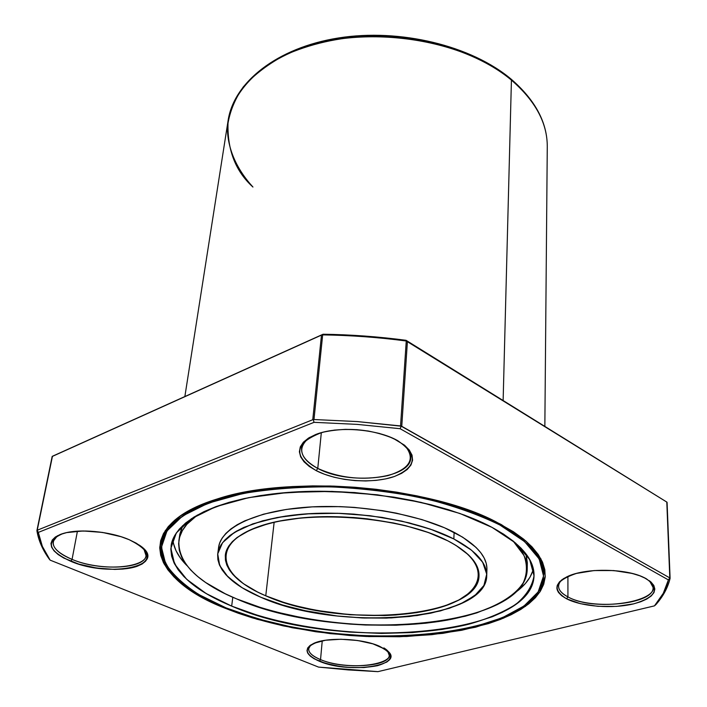 <?xml version="1.0" encoding="UTF-8"?>
<svg xmlns="http://www.w3.org/2000/svg" width="707" height="707" viewBox="0 0 707 707"><rect width="100%" height="100%" fill="white"/><g stroke="black" fill="none" stroke-linecap="round" stroke-linejoin="round"><path stroke-width="1.06" d="M527.228 569.108C526.512 629.292 336.17 643.326 236.598 598.891C197.05 582.179 177.819 562.71 178.898 540.466C180.25 531.311 186.454 522.818 197.518 514.979L186.869 524.32L182.371 530.612L179.622 537.117L178.615 543.736L179.295 550.417L181.602 557.089L185.481 563.682L190.837 570.16L197.598 576.444L205.649 582.506L225.259 593.765L236.598 598.891L261.829 607.958L275.5 611.855L304.425 618.245L334.72 622.673L350.124 624.104L365.546 625.015L396.044 625.218L425.34 623.247L439.268 621.444L465.126 616.239L476.845 612.854L497.277 604.609L505.788 599.783L513.008 594.534L518.85 588.887L523.215 582.886L526.026 576.576L527.192 570.019L526.671 563.249L524.4 556.356L520.352 549.392L513.017 540.917C522.65 550.453 527.387 559.856 527.228 569.108L527.325 562.719L526.043 553.97L527.325 562.763M179.834 534.236L182.53 525.734L179.843 534.156L178.898 540.466M486.734 575.701L486.929 569.356C487.158 556.55 476.226 544.204 454.124 532.336L453.841 538.955L471.613 550.258L482.66 562.224L486.716 574.164L483.915 585.476L474.751 595.63L459.957 604.211L440.452 610.91L417.254 615.514L391.413 617.909L364.034 618.033L336.205 615.912L309.012 611.643L283.551 605.36L260.883 597.282L242.05 587.694L228.025 576.956L219.691 565.503L217.729 553.864L222.599 542.623L234.397 532.406L252.806 523.852L277.047 517.524L305.839 513.901L337.522 513.273L370.141 515.712L401.656 521.086L430.103 529.013L453.841 538.955C475.997 550.762 486.964 563.019 486.734 575.737C486.69 621.135 337.707 632.199 260.883 597.282L280.538 604.441L302.446 610.256L337.937 616.115L362.302 617.962L386.367 618.104L409.415 616.504L430.696 613.19L449.502 608.223L465.135 601.719L476.925 593.836L481.193 589.444L484.286 584.795L486.151 579.934L486.743 574.897L486.018 569.727L483.959 564.478L480.557 559.202L475.811 553.952L469.748 548.791L453.841 538.955L454.124 532.336C419.295 514.148 358.122 503.481 306.838 507.202C255.474 510.878 220.973 527.855 218.613 547.298L217.765 553.625C220.098 534.324 254.661 517.497 306.158 513.883C357.574 510.224 418.906 520.865 453.841 538.955L433.356 530.153L409.123 522.844L382.195 517.4L353.845 514.113L339.554 513.335L311.619 513.547L285.628 516.083L262.757 520.776L243.977 527.351L236.35 531.24L229.978 535.455L224.906 539.954L221.158 544.673L218.746 549.569L217.659 554.588L217.88 559.67L219.373 564.778L222.095 569.851L226.001 574.844L237.101 584.442L244.154 588.966L260.883 597.282C231.375 584.556 217.005 570.001 217.765 553.625M265.761 595.807C218.534 576.178 210.12 543.612 258.727 526.591C306.644 509.19 401.099 516.243 447.734 540.802C495.059 565.07 484.277 596.319 435.689 608.7C387.586 621.426 312.494 615.7 265.761 595.807L274.157 522.217L265.761 595.807C238.135 583.814 224.667 570.16 225.374 554.818C227.539 536.578 260.141 520.732 308.579 517.312C356.947 513.848 414.673 523.799 447.734 540.802C468.838 551.973 479.266 563.594 479.028 575.675C479.081 618.378 338.193 628.903 265.761 595.807L257.489 591.989L243.367 583.646L232.965 574.57L229.324 569.842L226.806 565.061L225.453 560.244L225.294 555.455L226.381 550.726L228.706 546.122L232.294 541.686L237.119 537.461L250.384 529.87L268.103 523.719L278.443 521.289L301.553 517.895L327.041 516.605L353.721 517.524L367.119 518.797L393.233 522.915L405.632 525.699L428.433 532.548L447.734 540.802L455.821 545.318L468.529 554.889L473.045 559.82L476.306 564.787L478.294 569.736L479.037 574.605L478.533 579.36L476.836 583.955L473.964 588.348L469.987 592.501L458.931 599.969L444.226 606.146L435.689 608.7L416.67 612.642L395.62 614.993L384.546 615.55L350.195 614.754L316.011 610.344L294.466 605.528L284.338 602.603L265.761 595.807L274.157 522.217M544.85 426.303L547.271 146.72C547.386 123.106 535.438 100.915 511.426 80.121L503.137 400.462L511.426 80.121C459.294 35.279 351.238 22.695 286.185 54.412C268.598 63.683 254.29 74.518 243.261 86.934C234.317 99.952 229.033 113.491 227.398 127.552C227.468 148.647 236.571 169.106 252.947 187.046C235.024 170.864 226.744 148.673 228.114 120.482C232.117 97.106 250.923 72.494 283.578 55.667C309.834 43.887 338.344 37.391 369.107 36.198C440.311 35.695 488.731 60.943 511.426 80.121L511.134 79.14C535.296 100.076 547.342 122.603 547.271 146.72C547.386 123.106 535.438 100.915 511.426 80.121L511.134 79.14C471.472 45.699 399.985 28.165 338.512 37.966C276.985 47.696 233.796 82.348 228.114 120.482C233.628 83.099 276.561 48.615 338.335 38.92C400.021 29.164 471.843 46.812 511.426 80.121L510.861 78.919M499.92 525.027L524.603 541.615L539.185 558.945L543.542 576.011L538.168 591.918L524.028 605.987L502.368 617.715L474.574 626.738L442.069 632.862L406.278 635.964L368.594 636.044L330.372 633.127L292.954 627.339L257.702 618.828L225.957 607.843L199.127 594.693C183.997 584.998 172.835 574.685 165.624 563.753L161.47 547.183L166.993 530.93L182.636 515.933L208.212 503.163L242.766 493.566C269.721 488.988 299.079 486.743 330.841 486.858C363.08 488.413 394.409 492.275 424.819 498.444C453.7 505.788 478.736 514.652 499.92 525.027L499.946 523.843L499.92 525.027C529.136 541.368 543.683 558.079 543.559 575.171C542.472 640.869 335.1 655.628 225.957 607.843C182.017 589.647 160.622 568.295 161.788 543.78C165.526 516.755 214.628 492.576 289.101 487.627C363.433 482.616 451.72 498.771 499.92 525.027L486.151 518.275L470.747 511.983L453.867 506.221L435.698 501.077L416.45 496.623L396.38 492.938L375.735 490.075L354.79 488.069L333.819 486.946L313.104 486.725L292.919 487.397L273.521 488.952L255.139 491.356L238.012 494.564L222.316 498.523L208.212 503.163L195.848 508.413L185.305 514.192L176.653 520.432L169.945 527.033L165.191 533.918L162.371 541.005L161.452 548.217L162.38 555.481L165.093 562.719L169.512 569.877L175.522 576.877L183.042 583.673L191.959 590.204L202.158 596.443L225.957 607.843L239.328 612.934L268.404 621.762L283.887 625.456L316.179 631.289L349.461 634.957L366.208 635.947L382.858 636.371L415.46 635.478L446.338 632.261L460.849 629.778L487.397 623.141L499.204 618.996L509.862 614.321L519.265 609.16L527.289 603.522L533.829 597.442L538.769 590.972L542.013 584.159L543.48 577.045L543.082 569.701L540.775 562.198L536.507 554.606L530.259 547.006L522.058 539.476L511.921 532.124L499.92 525.027L499.946 523.843M185.411 512.628C171.121 521.863 163.29 531.982 161.93 542.985C163.29 531.982 171.121 521.863 185.411 512.628C171.474 521.633 163.679 531.487 162.044 542.189L161.806 543.701M319.396 661.257L320.536 659.604L319.396 661.257C303.365 653.692 303.259 647.126 319.069 641.549C334.941 637.228 363.743 639.42 379.235 646.136C394.577 654.099 393.993 660.621 377.485 665.702C357.928 669.299 338.565 667.823 319.396 661.257C305.221 654.947 303.338 648.982 313.749 643.361C327.138 636.936 361.966 638.377 379.235 646.136L387.984 651.447L390.096 654.258L390.6 657.033L389.504 659.649L386.862 662.026L377.485 665.702L363.964 667.567L348.295 667.381L340.341 666.515L325.627 663.405L314.235 658.818L310.346 656.176L307.899 653.409L306.997 650.643L307.704 647.966L310.002 645.5L313.837 643.326L325.503 640.242L340.933 639.243L357.645 640.515L372.925 643.856L385.041 649.159C410.219 664.624 350.469 674.876 319.396 661.257L320.536 659.604C350.531 672.781 408.178 662.83 383.848 647.895M316.241 470.668L317.77 468.414L316.241 470.668C294.492 457.562 294.298 445.516 315.64 434.531C337.221 425.844 376.751 428.769 397.634 440.611C418.111 454.716 417.042 466.682 394.418 476.491C372.819 484.092 337.133 481.423 316.241 470.668C292.309 455.785 294.227 443.05 321.977 432.454C346.412 426.957 370.221 428.955 393.384 438.455L404.448 445.154L409.309 450.076L412.04 455.158L412.579 460.213L410.953 465.038L407.259 469.457L401.664 473.319L394.418 476.491L385.801 478.869L376.133 480.371L365.766 480.963L355.055 480.619L344.389 479.364L334.119 477.234L324.628 474.3L316.241 470.668L309.277 466.443L304.001 461.777L300.652 456.837L299.388 451.8L300.289 446.859L303.365 442.211L308.544 438.04L315.64 434.531L324.398 431.836L334.482 430.086L345.467 429.352L356.902 429.67L368.303 431.04L379.191 433.4L389.097 436.634L397.634 440.611C418.111 454.716 417.042 466.682 394.418 476.491C372.819 484.092 337.133 481.423 316.241 470.668L317.77 468.414C339.784 478.259 363.124 480.672 387.781 475.661C410.246 468.768 415.866 458.657 404.651 445.322C408.946 449.422 410.979 453.567 410.749 457.774L410.749 457.774C410.917 478.957 348.648 485.515 317.77 468.414L321.323 432.64L317.77 468.414C306.608 462.528 301.226 455.927 301.615 448.6C302.092 444.42 304.788 440.664 309.71 437.341C296.869 447.717 299.556 458.074 317.77 468.414C339.784 478.259 363.124 480.672 387.781 475.661C410.246 468.768 415.866 458.657 404.651 445.322M525.345 540.581C537.93 552.026 544.001 563.285 543.55 574.367C544.001 563.285 537.93 552.026 525.345 540.581C537.629 551.734 543.701 562.728 543.568 573.563L543.559 575.171M224.923 608.153L197.845 594.905C182.574 585.122 171.288 574.72 163.997 563.7L159.755 546.979L165.288 530.577L181.036 515.421L206.833 502.518L241.697 492.823C268.907 488.183 298.548 485.921 330.629 486.027C363.195 487.591 394.833 491.498 425.543 497.737C454.707 505.152 479.982 514.104 501.351 524.594L526.238 541.35L540.917 558.848L545.265 576.064L539.803 592.113L525.504 606.297L503.631 618.112L475.581 627.206L442.803 633.375L406.719 636.494L368.727 636.574L330.204 633.631L292.486 627.798L256.941 619.226L224.923 608.153L225.321 607.578L224.923 608.153L212.392 602.603L200.912 596.664L190.616 590.38L181.611 583.788L174.01 576.939L167.93 569.877L163.458 562.657L160.701 555.357L159.747 548.022L160.648 540.749L163.476 533.591L168.257 526.635L175.018 519.963L183.723 513.671L194.354 507.82L206.833 502.518L221.052 497.825L236.889 493.831L254.184 490.578L272.743 488.148L292.327 486.575L312.715 485.895L333.642 486.116L354.817 487.247L375.974 489.271L396.821 492.169L417.095 495.899L436.528 500.388L454.875 505.593L471.914 511.417L487.459 517.78L501.351 524.594L526.238 541.35L540.917 558.848L545.265 576.064L539.803 592.113L525.504 606.297L503.631 618.112L475.581 627.206L442.803 633.375L406.719 636.494L368.727 636.574L330.204 633.631L292.486 627.798L256.941 619.226L224.923 608.153C149.548 579.13 131.749 524.939 217.712 498.824C289.826 474.733 428.513 486.133 495.731 521.678L513.459 531.761L523.675 539.185L531.938 546.785L538.221 554.465L542.516 562.127L544.823 569.701L545.203 577.106L543.71 584.282L540.413 591.158L535.42 597.68L528.809 603.805L520.697 609.496L511.196 614.701L500.432 619.403L488.519 623.583L461.742 630.273L431.809 634.674L399.694 636.742L366.323 636.477L349.444 635.469L315.888 631.775L283.339 625.898L252.717 617.971L238.409 613.287L224.923 608.153L225.321 607.578M70.78 561.296L72.061 559.387L70.78 561.296C49.163 551.336 45.637 542.402 60.183 534.51C75.508 528.323 108.648 530.816 129.222 539.715C150.193 550.302 152.818 559.166 137.096 566.307C121.498 571.813 91.106 569.506 70.78 561.296C47.572 550.453 45.027 541.191 63.153 533.502C79.193 528.429 110.186 531.355 129.222 539.715L136.142 543.126L141.577 546.803L145.324 550.585L147.259 554.341L147.348 557.911L145.615 561.172L142.142 564.009L137.096 566.307L123.115 569.055L114.711 569.409L96.55 568.039L78.751 564.08L63.833 558.079L58.177 554.562L54.032 550.859L51.593 547.112L50.966 543.462L52.221 540.06L55.323 537.028L60.183 534.51L66.635 532.61L83.214 530.966L102.418 532.415L121.074 536.71L129.222 539.715L139.429 545.194C170.228 565.503 110.327 578.441 70.78 561.296L72.061 559.387C105.396 573.801 158.916 566.546 143.839 548.862L146.022 555.622C145.006 569.064 99.678 571.15 72.061 559.387L77.425 531.169L72.061 559.387C58.796 553.828 52.468 547.854 53.087 541.465L57.594 535.667C48.686 543.276 53.502 551.186 72.061 559.387C105.396 573.801 158.916 566.546 143.839 548.862M566.59 598.802L567.933 596.894L566.59 598.802C551.336 589.284 554.615 580.827 576.426 573.43C597.724 567.65 631.227 570.169 646.207 578.688C660.285 588.798 656.078 597.194 633.596 603.875C612.545 609.001 581.843 606.677 566.59 598.802C553.581 591.388 553.696 584.053 566.926 576.797C584.583 567.818 625.863 568.189 644.21 577.654L650.926 581.949L653.825 585.449L654.841 589.055L653.948 592.607L651.209 595.983L646.772 599.059L640.816 601.719L633.596 603.875L616.46 606.403L597.866 606.323L580.42 603.672L566.59 598.802L561.694 595.736L558.424 592.378L556.913 588.86L557.266 585.308L559.484 581.852L563.514 578.635L569.232 575.79L576.426 573.43L594.11 570.567L613.747 570.558L632.12 573.43L639.862 575.807L646.207 578.688C660.285 588.798 656.078 597.194 633.596 603.875C612.545 609.001 581.843 606.677 566.59 598.802L567.933 596.894C597.123 613.605 671.774 599.828 649.459 580.765L653.047 587.34C655.115 604.105 592.21 610.671 567.933 596.894L567.915 576.346L567.933 596.894C561.782 593.686 558.645 590.115 558.53 586.191M310.85 644.899C306.104 649.901 309.33 654.806 320.536 659.604L322.242 640.816L320.536 659.604C343.443 669.538 389.707 666.878 389.239 655.309L387.657 651.147C400.383 665.022 347.155 671.279 320.536 659.604C312.467 656.273 308.499 652.649 308.614 648.752L310.85 644.899C306.104 649.901 309.33 654.806 320.536 659.604L322.242 640.816M515.297 592.528C525.036 585.529 531.063 577.681 533.37 568.985C531.063 577.681 525.036 585.529 515.297 592.528L525.292 583.629L529.888 577.354L532.866 570.761M231.675 606.111L206.179 593.544L186.736 579.342L174.602 564.045L170.873 548.305L176.343 532.901L191.394 518.717L215.803 506.68L248.625 497.666L288.156 492.408L331.99 491.392L377.238 494.776L420.842 502.324L459.921 513.476L492.072 527.395L515.624 543.073L529.667 559.502L534.032 575.701C532.344 586.121 526.291 595.648 515.889 604.282C503.331 612.235 487.697 618.855 468.988 624.148C400.533 641.196 298.142 633.357 231.675 606.111L232.797 597.256L231.675 606.111C190.227 588.834 170.051 568.649 171.147 545.557C174.629 519.813 221.282 496.871 291.858 492.143C362.293 487.344 446.029 502.536 492.072 527.395C520.202 542.994 534.192 558.998 534.041 575.392C533.175 637.626 335.418 651.819 231.675 606.111L209.06 595.214L199.392 589.258L190.961 583.019L183.873 576.541L178.226 569.869L174.116 563.064L171.633 556.179L170.838 549.286L171.81 542.437L174.594 535.72L179.207 529.207L185.658 522.968L193.948 517.082L204.014 511.629L215.803 506.68L229.209 502.315L244.109 498.594L260.353 495.589L277.763 493.336L315.216 491.259L354.622 492.54L393.94 497.145L412.932 500.618L431.137 504.807L448.353 509.659L464.358 515.085L478.984 521.032L492.072 527.395L503.508 534.103L513.194 541.058L521.059 548.181L527.068 555.375L531.222 562.578L533.52 569.709L533.988 576.682L532.698 583.452L529.711 589.947L525.098 596.116L518.956 601.913L511.391 607.304L502.5 612.253L492.39 616.716L468.988 624.148L442.096 629.451L412.623 632.553L381.488 633.419L349.567 632.076L333.598 630.591L302.154 626.022L272.124 619.447L257.922 615.443L231.675 606.111L232.797 597.256M186.842 565.52C178.367 557.028 173.71 548.305 172.853 539.344C173.71 548.305 178.367 557.028 186.842 565.52L180.055 557.549L175.99 550.647L173.533 543.665M36.932 530.497L52.15 456.554L36.905 530.612C38.408 540.113 42.393 549.436 48.854 558.557C42.393 549.436 38.408 540.113 36.905 530.612C38.408 540.113 42.393 549.436 48.854 558.557L50.144 560.147L318.53 667.099L377.927 671.65L654.452 605.872L663.281 593.314L668.389 579.908L400.109 428.707L357.097 424.377L314.041 422.335L38.311 532.406L42.367 546.414L50.144 560.147L318.53 667.099L348.197 669.918L377.927 671.65L654.452 605.872C661.566 597.777 666.215 589.125 668.389 579.908L400.109 428.707L401.205 426.18L400.551 425.932L406.26 340.995C378.439 337.319 350.575 335.286 322.666 334.888L313.979 419.525L357.291 421.575L401.205 426.18L400.551 425.932L406.26 340.995L406.905 341.048L406.057 340.306L364.6 336.037L323.072 334.234L52.23 456.351L323.072 334.234L321.482 335.1L312.759 419.719L37.215 530.232L52.459 456.254L321.482 335.1L312.759 419.719L37.215 530.232L36.905 530.612L38.311 532.406C39.786 541.836 43.737 551.089 50.144 560.147L318.53 667.099L377.927 671.65L654.452 605.872C661.566 597.777 666.215 589.125 668.389 579.908L669.803 577.911L401.753 426.303L407.418 341.384L666.798 502.076L669.803 577.911L401.205 426.18L400.109 428.707L357.097 424.377L314.041 422.335L313.307 419.675L312.759 419.719L37.215 530.232L52.23 456.351L323.072 334.234L321.482 335.1L312.759 419.719L313.979 419.525L312.759 419.719M314.041 422.335L313.307 419.675L314.041 422.335L38.311 532.406L314.041 422.335L357.097 424.377L400.109 428.707L668.389 579.908L669.803 577.911L401.753 426.303L407.418 341.384L406.057 340.306L667.028 502.209L406.057 340.306C378.439 336.647 350.778 334.623 323.072 334.234L322.038 334.844L322.666 334.888L313.979 419.525L357.291 421.575L400.551 425.932L406.26 340.995C378.439 337.319 350.575 335.286 322.666 334.888L313.979 419.525L357.291 421.575L400.551 425.932M668.389 579.908L670.095 578.335C667.876 587.623 663.184 596.337 656.008 604.494L654.452 605.872L656.008 604.494C663.184 596.337 667.876 587.623 670.095 578.335L670.095 578.335C667.876 587.623 663.184 596.337 656.008 604.494L654.452 605.872M567.915 576.346L567.933 596.894C558.062 591.538 556.038 585.829 561.853 579.758C556.038 585.829 558.062 591.538 567.933 596.894C597.123 613.605 671.774 599.828 649.459 580.765M50.144 560.147L49.075 558.866L50.144 560.147C43.737 551.089 39.786 541.836 38.311 532.406L36.95 530.489L52.459 456.254L321.482 335.1L52.168 456.492M400.109 428.707L401.205 426.18L401.753 426.303L407.418 341.384L406.057 340.306L667.028 502.209L669.803 577.911L666.798 502.076L406.26 340.995C378.439 337.319 350.575 335.286 322.666 334.888M442.14 45.23L426.047 41.245L409.477 38.355L392.641 36.596L375.744 35.995L359.006 36.552L342.639 38.266M218.604 547.333L219.594 543.215L222.016 538.283L225.754 533.52L230.827 528.986L237.181 524.735L244.799 520.82L263.543 514.183L286.353 509.438L312.282 506.866L340.155 506.627L354.401 507.396L382.681 510.684L396.371 513.158L422.026 519.61L444.438 527.749L462.67 537.179L476.041 547.421L480.769 552.706L484.162 558.017L486.213 563.302L486.937 568.508M667.081 502.527L670.086 578.229M666.798 502.076L407.418 341.384M182.53 525.734L179.56 537.347M513.017 540.917L523.967 555.437C527.51 565.114 527.21 574.349 523.065 583.142C511.815 600.146 483.986 613.093 447.46 620.083C382.372 631.713 294.81 623.026 236.598 598.891C182.45 576.885 159.72 540.996 197.518 514.979M453.841 538.955L454.124 532.336C418.332 513.618 354.693 502.969 302.684 507.529C250.57 512.027 217.623 530.365 218.436 550.497M503.137 400.462L511.426 80.121M309.71 437.341C296.869 447.717 299.556 458.074 317.77 468.414L321.323 432.64M57.594 535.667C48.686 543.276 53.502 551.186 72.061 559.387L77.425 531.169M406.057 340.306C378.439 336.647 350.778 334.623 323.072 334.234M38.311 532.406L37.215 530.232M313.979 419.525L313.307 419.675M401.753 426.303L401.205 426.18M667.081 502.412L670.095 578.273M406.26 340.995L406.905 341.048M322.038 334.844L321.482 335.1M526.043 553.97L527.077 565.918M486.575 572.537C488.988 558.76 478.171 545.362 454.124 532.336M184.872 396.486L228.114 120.482"/></g></svg>
